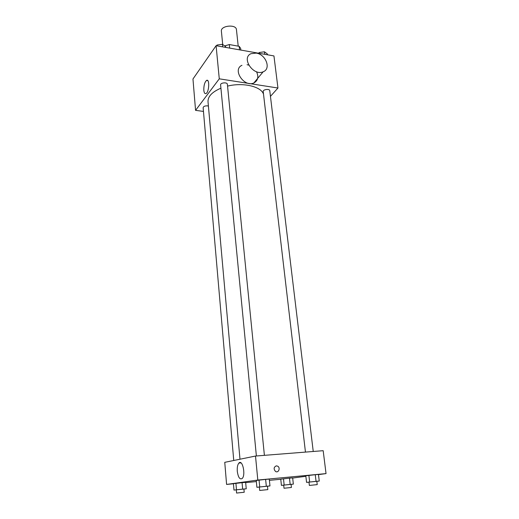 <?xml version="1.0" encoding="UTF-8"?>
<svg xmlns="http://www.w3.org/2000/svg" width="519" height="519" viewBox="0 0 519 519"><rect width="100%" height="100%" fill="white"/><g stroke="black" fill="none" stroke-linecap="round" stroke-linejoin="round"><path stroke-width="0.78" d="M238.208 46.139L236.443 29.635C236.229 23.952 220.426 25.58 221.386 31.192L222.709 44.511M225.103 46.172L225.447 45.691L229.314 44.55L239.181 46.314L240.647 48.39L240.829 50.071M225.525 46.47L225.447 45.691M239.564 49.85L239.181 46.314M229.677 48.098L229.314 44.55M203.461 111.416L195.566 110.352L192.964 79.005L216.092 45.698L273.948 55.929L277.95 88.016L270.451 96.352M263.516 94.173C261.109 86.465 243.119 82.21 227.549 86.109M220.919 88.185C212.148 91.941 207.847 96.437 208.015 101.672L239.986 459.218M195.566 110.352L219.278 78.823L277.95 88.016M264.398 455.345L227.367 84.266C227.309 82.002 220.218 82.677 220.601 84.908L256.38 455.98M313.242 451.485L269.77 90.695C269.679 88.548 262.789 89.43 263.204 91.532L305.457 452.094M233.751 460.496L203.137 107.68C203.493 106.363 204.966 105.766 207.555 105.87L208.411 106.071M219.278 78.823L216.092 45.698M203.824 90.312C203.72 85.603 204.616 82.32 206.51 80.451C209.728 78.207 209.274 91.921 206.075 93.524C204.882 94.062 204.136 92.992 203.824 90.312M247.076 64.706L248.731 65.115M256.542 71.739C258.871 76.968 257.962 80.717 253.81 82.995C244.151 87.614 232.019 69.475 241.958 65.316M256.23 53.107C265.89 54.372 271.379 68.93 263.178 71.778C253.376 76.403 240.92 57.83 251.021 53.678L256.23 53.107M233.44 483.773L226.589 484.428L224.753 462.332L255.51 456.045L323.181 450.693L326.036 473.607L318.478 474.613M305.853 476.293L292.677 478.051M259.377 487.062L256.892 487.289L256.243 480.471L265.631 479.387L269.277 479.108L265.631 479.387L266.312 486.264L269.964 485.933L267.486 486.232M283.685 485.155L281.415 485.362L280.76 479.147L289.485 478.155L292.658 477.902L289.485 478.155L290.166 484.409L293.345 484.123L291.075 484.389M226.589 484.428L257.813 480.049L326.036 473.607M280.766 479.258L269.4 480.341M256.354 481.587L245.675 482.605M308.98 482.157L306.56 482.372L305.795 475.78L315.26 474.697L318.458 474.457L315.26 474.697L316.058 481.34L319.256 481.055L316.843 481.34M236.294 489.858L233.978 490.072L233.427 483.656L242.075 482.664L245.656 482.378L242.075 482.664L242.652 489.125L246.24 488.801L243.917 489.08M257.813 480.049L255.51 456.045M237.293 471.323C237.04 467.424 237.572 464.68 238.883 463.078C242.438 458.893 245.967 474.995 242.198 478.499C239.836 479.828 238.202 477.435 237.293 471.323M276.329 465.854L277.736 466.198C280.747 467.885 278.418 473.406 275.511 471.427C273.455 468.975 273.727 467.119 276.329 465.854L277.73 466.198C280.747 467.885 278.418 473.406 275.511 471.427C273.455 468.975 273.727 467.119 276.329 465.854M233.978 490.072L242.652 489.125M244.209 492.265L243.917 489.041L236.294 489.826L236.573 493.05L244.209 492.265L236.573 493.05M246.24 488.801L245.656 482.378M233.427 483.656L242.075 482.664M236.482 489.767L235.918 483.306M256.892 487.289L266.312 486.264M267.823 489.618L267.48 486.193L259.377 487.03L259.701 490.455L267.823 489.618L259.701 490.455M269.964 485.933L269.277 479.108M256.243 480.471L265.631 479.387M259.727 486.945L259.065 480.075M281.415 485.362L290.166 484.409M291.412 487.477L291.075 484.357L283.685 485.122L284.016 488.243L291.412 487.477L284.016 488.243M293.345 484.123L292.658 477.902M280.76 479.147L289.485 478.155M284.159 485.031L283.491 478.778M306.56 482.372L316.058 481.34M317.232 484.616L316.837 481.308L308.98 482.119L309.369 485.434L317.232 484.616L309.369 485.434M319.256 481.055L318.458 474.457M305.795 475.78L315.26 474.697M309.661 482.002L308.883 475.365M216.54 45.776L217.052 45.03L222.417 44.31L225.655 46.554L225.739 47.404M222.67 46.859L222.417 44.31M217.137 45.88L217.052 45.03M258.637 53.223L259.208 52.51L264.443 51.803L267.363 53.957L267.467 54.78M264.742 54.3L264.443 51.803M259.305 53.34L259.208 52.51M253.81 82.995L263.178 71.778M207.795 80.653L206.51 80.451M241.004 462.903L238.883 463.078"/></g></svg>
